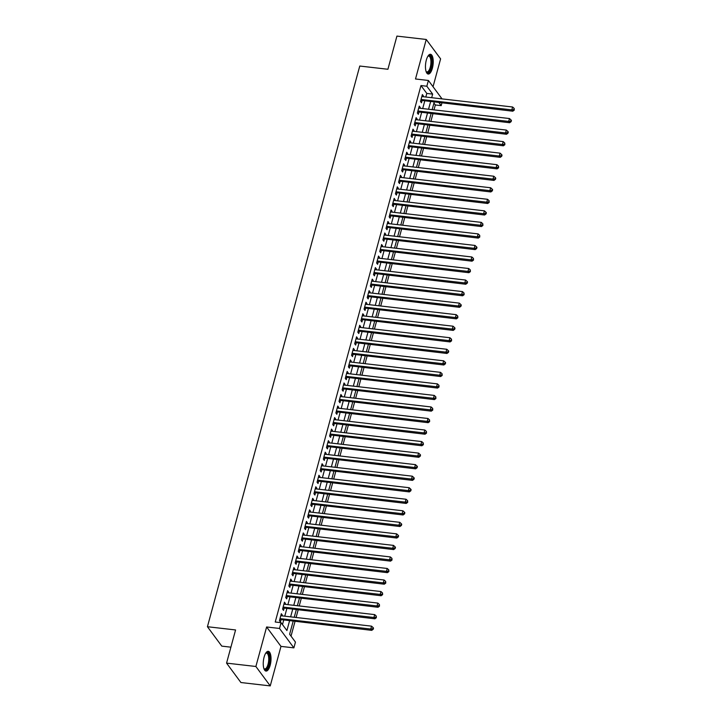 <?xml version="1.0" encoding="UTF-8"?>
<svg xmlns="http://www.w3.org/2000/svg" width="722" height="722" viewBox="0 0 722 722"><rect width="100%" height="100%" fill="white"/><g stroke="black" fill="none" stroke-linecap="round" stroke-linejoin="round"><path stroke-width="1.08" d="M270.163 665.287A9.946 3.745 96.6 0 0 268.277 651.325A9.946 3.745 96.6 0 0 264.108 657.101A9.946 3.745 96.6 0 0 266.003 671.072A9.946 3.745 96.6 0 0 270.163 665.287M432.37 68.265A9.946 3.745 96.6 0 0 430.483 54.294A9.946 3.745 96.6 0 0 426.323 60.079A9.946 3.745 96.6 0 0 428.209 74.05A9.946 3.745 96.6 0 0 432.37 68.265M293.132 621.317L289.621 634.232L295.451 642.102L293.881 647.869L279.522 628.456L281.084 622.689L286.905 630.559L289.531 620.902M280.975 646.389L266.617 626.976L255.886 666.487L226.564 663.121L240.922 682.534L270.245 685.9L280.975 646.389L293.881 647.869M230.896 647.174L221.789 646.127L207.431 626.723L359.764 66.036L387.913 69.267L396.919 36.1L426.242 39.466L415.502 78.978L428.408 80.467L442.044 98.896M433.038 86.721L440.6 58.879L426.242 39.466M441.9 103.047L441.196 105.638L439.039 102.723M434.003 109.87L435.339 104.97L441.196 105.638M291.029 636.118L294.991 621.534M296.092 617.481L298.123 609.991M299.224 605.948L301.255 598.457M302.356 594.414L304.395 586.923M305.496 582.871L307.527 575.38M308.628 571.337L310.659 563.846M311.76 559.803L313.799 552.312M314.891 548.26L316.931 540.778M318.032 536.726L320.063 529.235M321.164 525.192L323.203 517.701M324.295 513.649L326.335 506.167M327.436 502.115L329.467 494.624M330.568 490.581L332.598 483.09M333.699 479.038L335.739 471.556M336.84 467.504L338.871 460.013M339.972 455.97L342.002 448.479M343.103 444.436L345.143 436.945M346.244 432.893L348.275 425.402M349.376 421.359L351.406 413.868M352.507 409.825L354.547 402.334M355.648 398.282L357.679 390.801M358.78 386.748L360.81 379.258M361.912 375.214L363.951 367.724M365.043 363.671L367.083 356.19M368.184 352.137L370.215 344.647M371.316 340.603L373.346 333.113M374.447 329.061L376.487 321.579M377.588 317.527L379.619 310.036M380.72 305.993L382.75 298.502M383.851 294.459L385.891 286.968M386.992 282.916L389.023 275.425M390.124 271.382L392.154 263.891M393.255 259.848L395.295 252.357M396.396 248.305L398.427 240.823M399.528 236.771L401.558 229.28M402.659 225.237L404.699 217.746M405.791 213.694L407.831 206.212M408.932 202.16L410.962 194.669M412.063 190.626L414.103 183.135M415.195 179.083L417.235 171.601M418.336 167.549L420.366 160.058M421.467 156.015L423.498 148.524M424.599 144.481L426.639 136.99M427.74 132.938L429.77 125.447M430.872 121.404L432.902 113.914M255.886 666.487L270.245 685.9M282.067 615.875L282.302 615.018L281.327 613.709L279.45 620.631L280.416 621.94L280.966 619.918M285.199 604.332L285.434 603.484L284.459 602.166L282.582 609.088L283.547 610.406L284.098 608.384M288.331 592.798L288.565 591.941L287.6 590.632L285.713 597.554L286.688 598.863L287.239 596.85M291.471 581.264L291.697 580.407L290.731 579.098L288.854 586.02L289.82 587.329L290.37 585.307M294.603 569.721L294.838 568.873L293.863 567.555L291.986 574.477L292.952 575.795L293.502 573.773M297.735 558.187L297.969 557.33L297.004 556.021L295.118 562.943L296.092 564.252L296.634 562.239M300.875 546.653L301.101 545.796L300.135 544.487L298.249 551.409L299.224 552.718L299.774 550.696M304.007 535.119L304.242 534.262L303.267 532.944L301.39 539.866L302.356 541.184L302.906 539.163M307.139 523.576L307.373 522.719L306.399 521.41L304.522 528.333L305.496 529.641L306.038 527.629M310.279 512.042L310.505 511.185L309.539 509.876L307.653 516.799L308.628 518.107L309.178 516.086M313.411 500.508L313.646 499.651L312.671 498.342L310.794 505.265L311.76 506.573L312.31 504.552M316.543 488.965L316.777 488.117L315.803 486.799L313.926 493.722L314.9 495.039L315.442 493.018M319.684 477.432L319.909 476.574L318.943 475.266L317.057 482.188L318.032 483.496L318.582 481.484M322.815 465.898L323.05 465.04L322.075 463.732L320.198 470.654L321.164 471.962L321.714 469.941M325.947 454.355L326.182 453.506L325.207 452.189L323.33 459.111L324.295 460.428L324.846 458.407M329.079 442.821L329.313 441.963L328.348 440.655L326.461 447.577L327.436 448.885L327.987 446.873M332.219 431.287L332.445 430.429L331.479 429.121L329.602 436.043L330.568 437.351L331.118 435.33M335.351 419.744L335.586 418.895L334.611 417.578L332.734 424.5L333.699 425.818L334.25 423.796M338.483 408.21L338.717 407.352L337.752 406.044L335.865 412.966L336.84 414.275L337.382 412.262M341.623 396.676L341.849 395.818L340.883 394.51L339.006 401.432L339.972 402.741L340.522 400.719M344.755 385.142L344.99 384.284L344.015 382.967L342.138 389.889L343.103 391.207L343.654 389.185M347.887 373.599L348.121 372.742L347.156 371.433L345.269 378.355L346.244 379.664L346.786 377.651M351.027 362.065L351.253 361.208L350.287 359.899L348.401 366.821L349.376 368.13L349.926 366.108M354.159 350.531L354.394 349.674L353.419 348.365L351.542 355.287L352.507 356.596L353.058 354.574M357.291 338.988L357.525 338.14L356.551 336.822L354.673 343.744L355.648 345.062L356.19 343.04M360.431 327.454L360.657 326.597L359.691 325.288L357.805 332.21L358.78 333.519L359.33 331.506M363.563 315.92L363.798 315.063L362.823 313.754L360.946 320.676L361.912 321.985L362.462 319.963M366.695 304.377L366.929 303.529L365.955 302.211L364.078 309.133L365.043 310.451L365.594 308.429M369.826 292.843L370.061 291.986L369.095 290.677L367.209 297.599L368.184 298.908L368.734 296.895M372.967 281.309L373.193 280.452L372.227 279.143L370.35 286.065L371.316 287.374L371.866 285.352M376.099 269.766L376.333 268.918L375.359 267.6L373.482 274.522L374.447 275.84L374.998 273.818M379.23 258.232L379.465 257.375L378.499 256.066L376.613 262.988L377.588 264.297L378.138 262.285M382.371 246.698L382.597 245.841L381.631 244.532L379.754 251.455L380.72 252.763L381.27 250.742M385.503 235.164L385.738 234.307L384.763 232.989L382.886 239.912L383.851 241.229L384.402 239.208M388.635 223.621L388.869 222.764L387.904 221.455L386.017 228.378L386.992 229.686L387.533 227.674M391.775 212.088L392.001 211.23L391.035 209.921L389.149 216.844L390.124 218.152L390.674 216.131M394.907 200.554L395.142 199.696L394.167 198.388L392.29 205.31L393.255 206.618L393.806 204.597M398.039 189.011L398.273 188.162L397.299 186.845L395.421 193.767L396.396 195.084L396.938 193.063M401.179 177.477L401.405 176.619L400.439 175.311L398.553 182.233L399.528 183.541L400.078 181.529M404.311 165.943L404.546 165.085L403.571 163.777L401.694 170.699L402.659 172.007L403.21 169.986M407.443 154.4L407.677 153.551L406.703 152.234L404.825 159.156L405.8 160.474L406.342 158.452M410.574 142.866L410.809 142.008L409.843 140.7L407.957 147.622L408.932 148.931L409.482 146.918M413.715 131.332L413.95 130.474L412.975 129.166L411.098 136.088L412.063 137.397L412.614 135.375M416.847 119.789L417.081 118.94L416.107 117.623L414.229 124.545L415.195 125.863L415.746 123.841M419.978 108.255L420.213 107.397L419.247 106.089L417.361 113.011L418.336 114.32L418.886 112.307M435.339 104.97L433.94 103.075M425.818 97.028L426.801 93.427L420.971 85.557L275.226 622.012L281.084 622.689M282.483 624.584L283.665 620.234M284.766 616.182L286.805 608.691M287.897 604.648L289.937 597.157M291.038 593.105L293.069 585.623M294.17 581.571L296.21 574.08M297.302 570.037L299.341 562.546M300.442 558.503L302.473 551.012M303.574 546.96L305.605 539.469M306.706 535.426L308.745 527.935M309.846 523.892L311.877 516.401M312.978 512.349L315.009 504.868M316.11 500.815L318.149 493.325M319.25 489.281L321.281 481.791M322.382 477.738L324.413 470.257M325.514 466.204L327.553 458.714M328.645 454.67L330.685 447.18M331.786 443.127L333.817 435.646M334.918 431.594L336.957 424.103M338.049 420.06L340.089 412.569M341.19 408.526L343.221 401.035M344.322 396.983L346.352 389.492M347.453 385.449L349.493 377.958M350.594 373.915L352.625 366.424M353.726 362.372L355.756 354.89M356.858 350.838L358.897 343.347M359.998 339.304L362.029 331.813M363.13 327.761L365.161 320.279M366.262 316.227L368.301 308.736M369.393 304.693L371.433 297.202M372.534 293.15L374.565 285.668M375.666 281.616L377.705 274.125M378.797 270.082L380.837 262.591M381.938 258.548L383.969 251.057M385.07 247.005L387.1 239.514M388.201 235.471L390.241 227.981M391.342 223.937L393.373 216.447M394.474 212.394L396.504 204.913M397.605 200.86L399.645 193.37M400.746 189.326L402.777 181.836M403.878 177.783L405.908 170.302M407.009 166.25L409.049 158.759M410.15 154.716L412.181 147.225M413.282 143.173L415.312 135.691M416.413 131.639L418.453 124.148M419.545 120.105L421.585 112.614M422.686 108.571L424.716 101.08M423.119 96.721L423.345 95.864L422.379 94.555L420.502 101.477L421.467 102.786L422.018 100.764M266.617 626.976L279.522 628.456M420.971 85.557L426.837 86.234L428.408 80.467M226.564 663.121L235.571 629.954L207.431 626.723M434.184 102.163L432.153 109.654M431.052 113.706L429.012 121.188M427.911 125.24L425.881 132.731M424.78 136.774L422.749 144.265M421.648 148.308L419.608 155.799M418.516 159.851L416.477 167.342M415.376 171.385L413.345 178.875M412.244 182.919L410.204 190.409M409.112 194.462L407.073 201.943M405.972 205.996L403.941 213.486M402.84 217.53L400.809 225.02M399.708 229.073L397.669 236.554M396.568 240.607L394.537 248.097M393.436 252.14L391.405 259.631M390.304 263.683L388.265 271.165M387.163 275.217L385.133 282.708M384.032 286.751L382.001 294.242M380.9 298.285L378.86 305.776M377.768 309.828L375.729 317.319M374.628 321.362L372.597 328.853M371.496 332.896L369.456 340.387M368.364 344.439L366.325 351.921M365.224 355.973L363.193 363.464M362.092 367.507L360.061 374.998M358.96 379.05L356.921 386.532M355.82 390.584L353.789 398.075M352.688 402.118L350.657 409.609M349.556 413.661L347.517 421.143M346.416 425.195L344.385 432.686M343.284 436.729L341.253 444.22M340.152 448.263L338.113 455.753M337.021 459.806L334.981 467.296M333.88 471.34L331.849 478.83M330.748 482.874L328.709 490.364M327.617 494.417L325.577 501.898M324.476 505.951L322.445 513.441M321.344 517.484L319.314 524.975M318.212 529.027L316.173 536.509M315.072 540.561L313.041 548.052M311.94 552.095L309.909 559.586M308.808 563.638L306.769 571.12M305.668 575.172L303.637 582.663M302.536 586.706L300.505 594.197M299.404 598.24L297.365 605.731M296.273 609.783L294.233 617.274M431.684 97.705L432.658 94.104L426.837 86.234M290.632 616.859L292.663 609.368M293.764 605.316L295.803 597.834M296.904 593.782L298.935 586.291M300.036 582.248L302.067 574.757M303.168 570.705L305.207 563.223M306.299 559.171L308.339 551.68M309.44 547.637L311.471 540.146M312.572 536.103L314.612 528.612M315.704 524.56L317.743 517.069M318.844 513.026L320.875 505.535M321.976 501.492L324.007 494.001M325.108 489.949L327.147 482.467M328.248 478.415L330.279 470.924M331.38 466.881L333.411 459.391M334.512 455.338L336.551 447.857M337.652 443.804L339.683 436.314M340.784 432.27L342.815 424.78M343.916 420.727L345.955 413.246M347.047 409.193L349.087 401.703M350.188 397.66L352.219 390.169M353.32 386.126L355.359 378.635M356.451 374.583L358.491 367.092M359.592 363.049L361.623 355.558M362.724 351.515L364.754 344.024M365.855 339.972L367.895 332.49M368.996 328.438L371.027 320.947M372.128 316.904L374.158 309.413M375.26 305.361L377.299 297.879M378.4 293.827L380.431 286.336M381.532 282.293L383.562 274.802M384.664 270.75L386.703 263.268M387.795 259.216L389.835 251.725M390.936 247.682L392.967 240.191M394.068 236.148L396.107 228.657M397.199 224.605L399.239 217.114M400.34 213.071L402.371 205.58M403.472 201.537L405.502 194.047M406.603 189.994L408.643 182.513M409.744 178.46L411.775 170.97M412.876 166.926L414.906 159.436M416.007 155.383L418.047 147.902M419.148 143.849L421.179 136.359M422.28 132.316L424.31 124.825M425.411 120.773L427.451 113.291M428.543 109.239L430.583 101.748M426.801 93.427L432.658 94.104M422.063 95.719L423.345 95.864M418.931 107.253L420.213 107.397M415.791 118.787L417.081 118.94M412.659 130.33L413.95 130.474M409.527 141.864L410.809 142.008M406.387 153.398L407.677 153.551M403.255 164.941L404.546 165.085M400.123 176.475L401.405 176.619M396.983 188.009L398.273 188.162M393.851 199.543L395.142 199.696M390.719 211.086L392.001 211.23M387.579 222.62L388.869 222.764M384.447 234.154L385.738 234.307M381.315 245.697L382.597 245.841M378.184 257.231L379.465 257.375M375.043 268.764L376.333 268.918M371.911 280.307L373.193 280.452M368.78 291.841L370.061 291.986M365.639 303.375L366.929 303.529M362.507 314.918L363.798 315.063M359.375 326.452L360.657 326.597M356.235 337.986L357.525 338.14M353.103 349.52L354.394 349.674M349.971 361.063L351.253 361.208M346.831 372.597L348.121 372.742M343.699 384.131L344.99 384.284M340.567 395.674L341.849 395.818M337.436 407.208L338.717 407.352M334.295 418.742L335.586 418.895M331.163 430.285L332.445 430.429M328.032 441.819L329.313 441.963M324.891 453.353L326.182 453.506M321.759 464.896L323.05 465.04M318.628 476.43L319.909 476.574M315.487 487.964L316.777 488.117M312.355 499.498L313.646 499.651M309.224 511.041L310.505 511.185M306.083 522.575L307.373 522.719M302.951 534.109L304.242 534.262M299.82 545.652L301.101 545.796M296.688 557.185L297.969 557.33M293.547 568.719L294.838 568.873M290.415 580.262L291.697 580.407M287.284 591.796L288.565 591.941M284.143 603.33L285.434 603.484M281.011 614.873L282.302 615.018M420.818 100.304L512.791 111.197L511.817 109.879L421.043 99.456M513.874 109.582L514.263 110.114L514.181 108.435L513.874 109.582L511.817 109.879L512.602 107L421.828 96.567M512.791 111.197L514.263 110.114M514.181 108.435L512.602 107M427.911 56.19A8.601 3.24 -83.4 0 1 427.993 56.108A8.601 3.24 -83.4 0 1 431.35 58.166A8.601 3.24 -83.4 0 1 431.025 67.606A8.601 3.24 -83.4 0 1 426.197 71.722A8.601 3.24 -83.4 0 1 426.133 71.622M426.088 71.469A7.969 3.005 96.6 0 0 426.91 71.911A7.969 3.005 96.6 0 0 430.249 67.272A7.969 3.005 96.6 0 0 428.733 56.081A7.969 3.005 96.6 0 0 427.83 56.325M427.659 73.87A9.873 3.727 96.6 0 0 431.413 68.13A9.873 3.727 96.6 0 0 429.906 54.34M265.705 653.211A8.601 3.24 -83.4 0 1 265.786 653.13A8.601 3.24 -83.4 0 1 266.725 652.571A8.601 3.24 -83.4 0 1 269.523 660.26A8.601 3.24 -83.4 0 1 265.678 669.601A8.601 3.24 -83.4 0 1 263.99 668.743A8.601 3.24 -83.4 0 1 263.927 668.644M263.882 668.5A7.969 3.005 96.6 0 0 264.703 668.933A7.969 3.005 96.6 0 0 265.127 668.906A7.969 3.005 96.6 0 0 268.656 660.811A7.969 3.005 96.6 0 0 266.526 653.112A7.969 3.005 96.6 0 0 266.093 653.139A7.969 3.005 96.6 0 0 265.624 653.347M265.452 670.891A9.873 3.727 96.6 0 0 265.597 670.864A9.873 3.727 96.6 0 0 269.92 661.325A9.873 3.727 96.6 0 0 267.7 651.37M417.677 111.838L509.66 122.731L508.685 121.422L417.912 110.989M510.734 121.125L511.122 121.648L511.438 120.493L511.05 119.969L510.734 121.125L508.685 121.422L509.47 118.534L418.697 108.11M509.66 122.731L511.122 121.648M511.05 119.969L509.47 118.534M414.545 123.381L506.519 134.265L505.553 132.956L414.78 122.532M507.602 132.658L507.99 133.182L508.306 132.027L507.918 131.503L507.602 132.658L505.553 132.956L506.339 130.068L415.565 119.644M506.519 134.265L507.99 133.182M507.918 131.503L506.339 130.068M411.414 134.915L503.387 145.808L502.413 144.49L411.639 134.066M504.47 144.192L504.858 144.725L504.777 143.046L504.47 144.192L502.413 144.49L503.198 141.611L412.424 131.178M503.387 145.808L504.858 144.725M504.777 143.046L503.198 141.611M408.282 146.449L500.256 157.342L499.281 156.033L408.508 145.6M501.33 155.735L501.718 156.259L502.034 155.104L501.646 154.58L501.33 155.735L499.281 156.033L500.066 153.145L409.293 142.721M500.256 157.342L501.718 156.259M501.646 154.58L500.066 153.145M405.141 157.992L497.115 168.876L496.149 167.567L405.376 157.143M498.198 167.269L498.586 167.793L498.514 166.114L498.198 167.269L496.149 167.567L496.935 164.679L406.161 154.255M497.115 168.876L498.586 167.793M498.514 166.114L496.935 164.679M402.01 169.526L493.983 180.419L493.009 179.101L402.235 168.677M495.066 178.803L495.454 179.327L495.761 178.181L495.373 177.648L495.066 178.803L493.009 179.101L493.794 176.222L403.02 165.789M493.983 180.419L495.454 179.327M495.373 177.648L493.794 176.222M398.878 181.06L490.852 191.953L489.877 190.635L399.104 180.211M491.926 190.346L492.314 190.87L492.63 189.715L492.242 189.191L491.926 190.346L489.877 190.635L490.662 187.756L399.889 177.332M490.852 191.953L492.314 190.87M492.242 189.191L490.662 187.756M395.737 192.603L487.711 203.487L486.745 202.178L395.972 191.754M488.794 201.88L489.182 202.404L489.11 200.725L488.794 201.88L486.745 202.178L487.531 199.29L396.757 188.866M487.711 203.487L489.182 202.404M489.11 200.725L487.531 199.29M392.606 204.136L484.579 215.021L483.614 213.712L392.84 203.288M485.662 213.414L486.05 213.938L486.366 212.791L485.978 212.259L485.662 213.414L483.614 213.712L484.39 210.833L393.616 200.4M484.579 215.021L486.05 213.938M485.978 212.259L484.39 210.833M389.474 215.67L481.448 226.564L480.473 225.246L389.7 214.822M482.522 224.957L482.91 225.481L482.837 223.802L482.522 224.957L480.473 225.246L481.258 222.367L390.485 211.943M481.448 226.564L482.91 225.481M482.837 223.802L481.258 222.367M386.333 227.204L478.307 238.098L477.341 236.789L386.568 226.356M479.39 236.491L479.778 237.015L479.706 235.336L479.39 236.491L477.341 236.789L478.126 233.901L387.353 223.477M478.307 238.098L479.778 237.015M479.706 235.336L478.126 233.901M383.202 238.747L475.175 249.632L474.21 248.323L383.436 237.899M476.258 248.025L476.646 248.548L476.962 247.393L476.574 246.87L476.258 248.025L474.21 248.323L474.986 245.435L384.212 235.011M475.175 249.632L476.646 248.548M476.574 246.87L474.986 245.435M380.07 250.281L472.044 261.174L471.069 259.857L380.295 249.433M473.127 259.559L473.515 260.091L473.433 258.413L473.127 259.559L471.069 259.857L471.854 256.978L381.081 246.545M472.044 261.174L473.515 260.091M473.433 258.413L471.854 256.978M376.929 261.815L468.912 272.708L467.937 271.4L377.164 260.967M469.986 271.102L470.374 271.625L470.302 269.947L469.986 271.102L467.937 271.4L468.722 268.512L377.949 258.088M468.912 272.708L470.374 271.625M470.302 269.947L468.722 268.512M373.797 273.358L465.771 284.242L464.806 282.934L374.032 272.51M466.854 282.636L467.242 283.159L467.558 282.004L467.17 281.481L466.854 282.636L464.806 282.934L465.591 280.046L374.817 269.622M465.771 284.242L467.242 283.159M467.17 281.481L465.591 280.046M370.666 284.892L462.64 295.785L461.665 294.468L370.891 284.044M463.723 294.17L464.111 294.702L464.029 293.024L463.723 294.17L461.665 294.468L462.45 291.589L371.677 281.156M462.64 295.785L464.111 294.702M464.029 293.024L462.45 291.589M367.534 296.426L459.508 307.319L458.533 306.011L367.76 295.578M460.582 305.713L460.97 306.236L461.286 305.081L460.898 304.558L460.582 305.713L458.533 306.011L459.318 303.123L368.545 292.699M459.508 307.319L460.97 306.236M460.898 304.558L459.318 303.123M364.393 307.969L456.367 318.853L455.401 317.545L364.628 307.121M457.45 317.247L457.838 317.77L457.766 316.092L457.45 317.247L455.401 317.545L456.187 314.657L365.413 304.233M456.367 318.853L457.838 317.77M457.766 316.092L456.187 314.657M361.262 319.503L453.236 330.396L452.261 329.079L361.487 318.655M454.318 328.781L454.707 329.304L455.013 328.158L454.625 327.626L454.318 328.781L452.261 329.079L453.046 326.2L362.273 315.767M453.236 330.396L454.707 329.304M454.625 327.626L453.046 326.2M358.13 331.037L450.104 341.93L449.129 340.622L358.356 330.189M451.178 340.324L451.566 340.847L451.494 339.169L451.178 340.324L449.129 340.622L449.914 337.734L359.141 327.31M450.104 341.93L451.566 340.847M451.494 339.169L449.914 337.734M354.989 342.58L446.963 353.464L445.997 352.155L355.224 341.732M448.046 351.858L448.434 352.381L448.75 351.226L448.362 350.702L448.046 351.858L445.997 352.155L446.783 349.267L356.009 338.844M446.963 353.464L448.434 352.381M448.362 350.702L446.783 349.267M351.858 354.114L443.831 364.998L442.866 363.689L352.092 353.266M444.914 363.392L445.303 363.915L445.618 362.769L445.23 362.236L444.914 363.392L442.866 363.689L443.642 360.81L352.868 350.378M443.831 364.998L445.303 363.915M445.23 362.236L443.642 360.81M348.726 365.648L440.7 376.541L439.725 375.223L348.952 364.8M441.774 374.935L442.162 375.458L442.09 373.779L441.774 374.935L439.725 375.223L440.51 372.344L349.737 361.921M440.7 376.541L442.162 375.458M442.09 373.779L440.51 372.344M345.585 377.182L437.559 388.075L436.593 386.766L345.82 376.333M438.642 386.469L439.03 386.992L438.958 385.313L438.642 386.469L436.593 386.766L437.379 383.878L346.605 373.454M437.559 388.075L439.03 386.992M438.958 385.313L437.379 383.878M342.454 388.725L434.427 399.609L433.462 398.3L342.688 387.876M435.51 398.002L435.898 398.526L435.826 396.847L435.51 398.002L433.462 398.3L434.238 395.412L343.464 384.988M434.427 399.609L435.898 398.526M435.826 396.847L434.238 395.412M339.322 400.259L431.296 411.152L430.321 409.834L339.548 399.41M432.379 409.536L432.767 410.069L432.686 408.39L432.379 409.536L430.321 409.834L431.106 406.955L340.333 396.522M431.296 411.152L432.767 410.069M432.686 408.39L431.106 406.955M336.181 411.793L428.164 422.686L427.189 421.377L336.416 410.944M429.238 421.079L429.626 421.603L429.554 419.924L429.238 421.079L427.189 421.377L427.975 418.489L337.201 408.065M428.164 422.686L429.626 421.603M429.554 419.924L427.975 418.489M333.05 423.336L425.023 434.22L424.058 432.911L333.284 422.487M426.106 432.613L426.494 433.137L426.422 431.458L426.106 432.613L424.058 432.911L424.843 430.023L334.06 419.599M425.023 434.22L426.494 433.137M426.422 431.458L424.843 430.023M329.918 434.87L421.892 445.763L420.917 444.445L330.144 434.021M422.975 444.147L423.363 444.68L423.282 443.001L422.975 444.147L420.917 444.445L421.702 441.566L330.929 431.133M421.892 445.763L423.363 444.68M423.282 443.001L421.702 441.566M326.777 446.404L418.76 457.297L417.785 455.988L327.012 445.555M419.834 455.69L420.222 456.214L420.538 455.059L420.15 454.535L419.834 455.69L417.785 455.988L418.57 453.1L327.797 442.676M418.76 457.297L420.222 456.214M420.15 454.535L418.57 453.1M323.646 457.947L415.619 468.831L414.654 467.522L323.88 457.098M416.702 467.224L417.09 467.748L417.406 466.592L417.018 466.069L416.702 467.224L414.654 467.522L415.439 464.634L324.665 454.21M415.619 468.831L417.09 467.748M417.018 466.069L415.439 464.634M320.514 469.481L412.488 480.374L411.513 479.056L320.739 468.632M413.571 478.758L413.959 479.282L414.266 478.135L413.877 477.603L413.571 478.758L411.513 479.056L412.298 476.177L321.525 465.744M412.488 480.374L413.959 479.282M413.877 477.603L412.298 476.177M317.382 481.014L409.356 491.908L408.381 490.599L317.608 480.166M410.43 490.301L410.818 490.825L411.134 489.669L410.746 489.146L410.43 490.301L408.381 490.599L409.166 487.711L318.393 477.287M409.356 491.908L410.818 490.825M410.746 489.146L409.166 487.711M314.241 492.557L406.215 503.442L405.25 502.133L314.476 491.709M407.298 501.835L407.686 502.359L407.614 500.68L407.298 501.835L405.25 502.133L406.035 499.245L315.261 488.821M406.215 503.442L407.686 502.359M407.614 500.68L406.035 499.245M311.11 504.091L403.084 514.976L402.118 513.667L311.344 503.243M404.167 513.369L404.555 513.893L404.861 512.746L404.473 512.214L404.167 513.369L402.118 513.667L402.894 510.788L312.121 500.355M403.084 514.976L404.555 513.893M404.473 512.214L402.894 510.788M307.978 515.625L399.952 526.519L398.977 525.201L308.204 514.777M401.026 524.912L401.414 525.436L401.73 524.28L401.342 523.757L401.026 524.912L398.977 525.201L399.762 522.322L308.989 511.898M399.952 526.519L401.414 525.436M401.342 523.757L399.762 522.322M304.837 527.159L396.811 538.052L395.846 536.744L305.072 526.311M397.894 536.446L398.282 536.969L398.598 535.814L398.21 535.291L397.894 536.446L395.846 536.744L396.631 533.856L305.857 523.432M396.811 538.052L398.282 536.969M398.21 535.291L396.631 533.856M301.706 538.702L393.68 549.586L392.714 548.278L301.94 537.854M394.763 547.98L395.151 548.503L395.466 547.348L395.078 546.825L394.763 547.98L392.714 548.278L393.49 545.39L302.717 534.966M393.68 549.586L395.151 548.503M395.078 546.825L393.49 545.39M298.574 550.236L390.548 561.129L389.573 559.812L298.8 549.388M391.631 559.514L392.019 560.046L391.938 558.368L391.631 559.514L389.573 559.812L390.358 556.933L299.585 546.5M390.548 561.129L392.019 560.046M391.938 558.368L390.358 556.933M295.433 561.77L387.407 572.663L386.441 571.355L295.668 560.922M388.49 571.057L388.878 571.58L388.806 569.902L388.49 571.057L386.441 571.355L387.227 568.467L296.453 558.043M387.407 572.663L388.878 571.58M388.806 569.902L387.227 568.467M292.302 573.313L384.275 584.197L383.31 582.889L292.536 572.465M385.358 582.591L385.747 583.114L385.674 581.436L385.358 582.591L383.31 582.889L384.086 580.001L293.312 569.577M384.275 584.197L385.747 583.114M385.674 581.436L384.086 580.001M289.17 584.847L381.144 595.74L380.169 594.423L289.396 583.999M382.227 594.125L382.615 594.657L382.534 592.979L382.227 594.125L380.169 594.423L380.954 591.544L290.181 581.111M381.144 595.74L382.615 594.657M382.534 592.979L380.954 591.544M286.029 596.381L378.012 607.274L377.037 605.966L286.264 595.533M379.086 605.668L379.474 606.191L379.402 604.513L379.086 605.668L377.037 605.966L377.823 603.078L287.049 592.654M378.012 607.274L379.474 606.191M379.402 604.513L377.823 603.078M282.898 607.924L374.871 618.808L373.906 617.5L283.132 607.076M375.954 617.202L376.342 617.725L376.27 616.047L375.954 617.202L373.906 617.5L374.691 614.612L283.917 604.188M374.871 618.808L376.342 617.725M376.27 616.047L374.691 614.612M279.766 619.458L371.74 630.351L370.765 629.033L279.992 618.61M372.823 628.736L373.211 629.259L373.518 628.113L373.13 627.589L372.823 628.736L370.765 629.033L371.55 626.154L280.777 615.722M371.74 630.351L373.211 629.259M373.13 627.589L371.55 626.154"/></g></svg>
